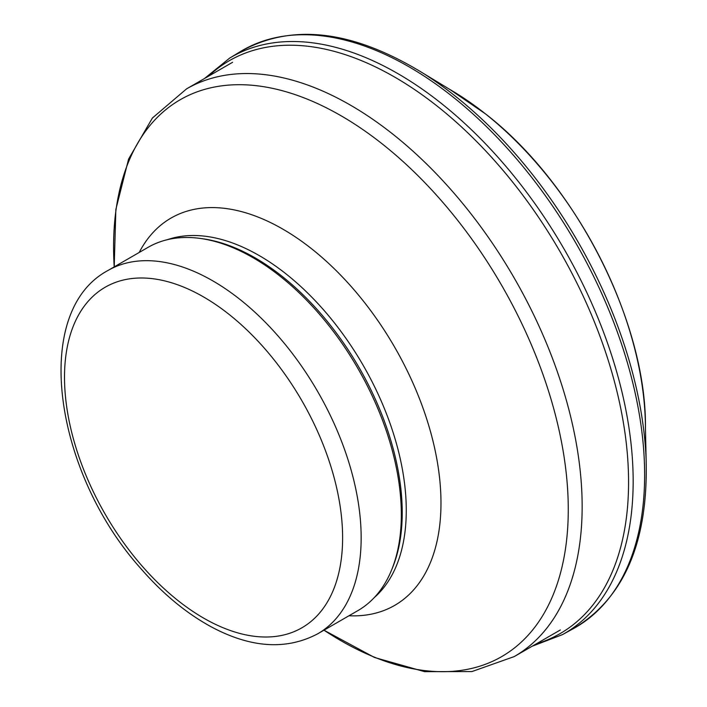 <?xml version="1.0" encoding="UTF-8"?>
<svg xmlns="http://www.w3.org/2000/svg" width="707" height="707" viewBox="0 0 707 707"><rect width="100%" height="100%" fill="white"/><g stroke="black" fill="none" stroke-linecap="round" stroke-linejoin="round"><path stroke-width="1.06" d="M107.95 270.498L148.125 247.309A209.758 121.1 60 0 1 200.081 238.409A209.758 121.1 60 0 1 253 257.693A209.758 121.1 60 0 1 391.563 570.072A209.758 121.1 60 0 1 357.883 610.618L317.708 633.808C286.379 650.334 250.95 648.045 211.42 626.932C186.233 613.252 162.592 593.659 140.49 568.163C54.209 471.878 30.516 311.92 107.95 270.498A209.758 121.1 60 0 1 212.834 280.882A209.758 121.1 60 0 1 349.868 465.727A209.758 121.1 60 0 1 317.708 633.808M200.081 238.409L202.662 238.763A208.008 120.093 60 0 1 255.147 257.887A208.008 120.093 60 0 1 392.544 567.659L391.563 570.072M536.215 643.9A330.779 190.978 -120 0 0 618.775 399.199A330.779 190.978 -120 0 0 410.811 87.049A330.779 190.978 -120 0 0 208.477 76.223M645.438 428.256A277.197 160.038 -120 0 0 485.02 113.535A277.197 160.038 -120 0 0 449.829 89.453L485.338 113.765C575.851 183.466 646.896 322.754 645.438 428.256L646.136 459.665A331.221 191.235 -120 0 0 434.672 80.863A331.221 191.235 -120 0 0 422.98 73.148L449.829 89.453M646.207 461.512A331.221 191.235 -120 0 0 646.136 459.665C648.301 542.331 623.972 598.696 573.13 628.77L562.472 634.621L532.212 646.216M573.032 628.823A333.147 192.339 -120 0 0 631.192 376.522A333.147 192.339 -120 0 0 430.457 80.315A333.147 192.339 -120 0 0 240.027 51.814C291.496 22.827 352.484 29.941 422.98 73.148M562.321 634.7A332.856 192.171 -120 0 0 618.872 379.747A332.856 192.171 -120 0 0 415.089 84.301A332.856 192.171 -120 0 0 229.634 58.124L240.027 51.814M203.563 296.94A196.652 113.535 60 0 1 323.983 607.313A196.652 113.535 60 0 1 83.143 468.264A196.652 113.535 60 0 1 203.563 296.94M167.515 239.646A208.008 120.093 60 0 1 259.186 255.554A208.008 120.093 60 0 1 391.687 428.177A208.008 120.093 60 0 1 374.206 597.654M139.217 252.443A223.624 129.107 60 0 1 282.853 229.139A223.624 129.107 60 0 1 437.315 461.821A223.624 129.107 60 0 1 348.975 615.762M323.956 630.202L374.524 657.492L424.536 671.65L471.967 671.553L514.272 656.564A327.748 189.229 60 0 0 564.513 393.94A327.748 189.229 60 0 0 350.398 105.122A327.748 189.229 60 0 0 186.524 88.896L152.394 118.034L128.594 159.066L115.851 209.449L114.207 266.892A321.499 185.623 60 0 1 340.933 115.692A321.499 185.623 60 0 1 568.11 519.15A321.499 185.623 60 0 1 323.983 630.184M204.464 78.539L229.634 58.124M514.272 656.564L560.351 629.964M186.524 88.896L232.603 62.287"/></g></svg>
